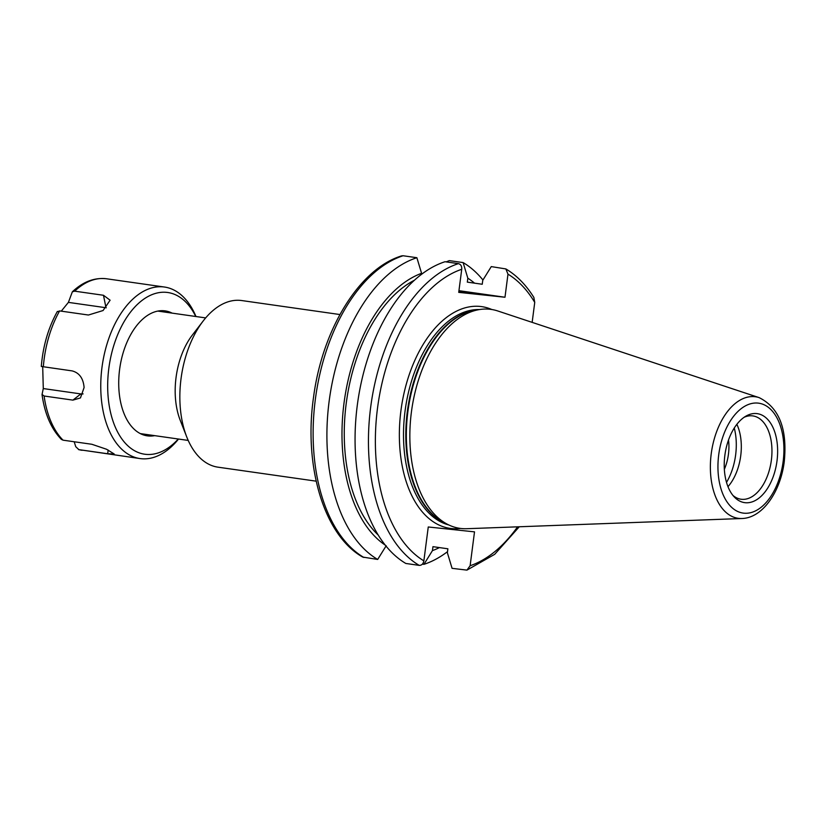 <?xml version="1.0" encoding="UTF-8"?>
<svg xmlns="http://www.w3.org/2000/svg" width="826" height="826" viewBox="0 0 826 826"><rect width="100%" height="100%" fill="white"/><g stroke="black" fill="none" stroke-linecap="round" stroke-linejoin="round"><path stroke-width="1.24" d="M316.162 481.166L217.992 467.175A84.149 49.085 -81.9 0 1 186.717 436.871A84.149 49.085 -81.9 0 1 203.237 320.911A84.149 49.085 -81.9 0 1 240.707 300.427A84.149 49.085 -81.9 0 1 241.75 300.55L339.909 314.541M186.717 436.871L180.223 420.289A61.878 36.096 -81.9 0 1 192.375 335.026L203.237 320.911M458.802 291.815L474.96 293.509L458.905 291.02M728.522 440A34.651 20.216 -81.9 0 1 728.449 454.186A34.651 20.216 -81.9 0 1 724.35 469.292M724.856 455.384A44.934 26.205 98.1 0 0 734.407 497.087A44.934 26.205 98.1 0 0 777.008 460.887A44.934 26.205 98.1 0 0 745.95 416.118A44.934 26.205 98.1 0 0 724.856 455.384M732.961 495.435A42.074 24.543 98.1 0 0 741.015 499.224A42.074 24.543 98.1 0 0 771.37 460.144A42.074 24.543 98.1 0 0 752.889 415.912A42.074 24.543 98.1 0 0 744.102 417.295M727.985 486.669A42.074 24.543 98.1 0 0 740.726 455.776A42.074 24.543 98.1 0 0 736.864 424.327M726.519 482.384A47.03 27.434 98.1 0 0 735.636 454.94A47.03 27.434 98.1 0 0 734.262 428.033M759.177 397.647L497.768 310.968A110.581 64.5 98.1 0 0 478.595 309.709A110.581 64.5 98.1 0 0 411.4 412.122A110.581 64.5 98.1 0 0 447.971 524.562A110.581 64.5 98.1 0 0 466.731 528.712L741.944 518.511C762.749 517.964 780.601 491.48 784.256 461.62C787.498 428.921 779.135 407.6 759.177 397.647A61.382 35.807 98.1 0 0 711.227 453.794A61.382 35.807 98.1 0 0 741.944 518.511M422.406 564.117L423.934 564.334A157.291 91.748 98.1 0 0 447.516 551.654M421.436 274.397L421.58 273.303A143.053 83.436 98.1 0 0 343.998 403.212A143.053 83.436 98.1 0 0 385.236 545.119M421.58 273.303L416.872 257.712A157.291 91.748 98.1 0 0 329.12 401.395A157.291 91.748 98.1 0 0 377.678 559.45L362.697 557.065C323.833 535.238 303.472 465.874 313.591 396.862C322.429 329.295 359.382 268.718 401.612 255.884L403.078 255.75A157.291 91.748 98.1 0 0 315.336 399.433A157.291 91.748 98.1 0 0 363.894 557.488M386.196 545.749L377.678 559.45M423.934 564.334L432.442 550.622L432.958 546.667L447.888 548.794L447.372 552.749L452.08 568.34L466.938 570.116L470.118 565.738L474.516 531.861L428.26 526.978L423.862 560.864C423.263 563.879 421.714 565.387 419.226 565.376L405.834 563.466A157.291 91.748 98.1 0 1 357.276 405.411A157.291 91.748 98.1 0 1 445.018 261.728L458.409 263.639A157.291 91.748 98.1 0 0 370.657 407.321A157.291 91.748 98.1 0 0 419.226 565.376M474.527 283.163A143.053 83.436 98.1 0 0 467.826 278.186L467.32 282.131L482.239 284.258L482.756 280.313L491.274 266.602L505.863 268.935C516.663 275.357 525.997 284.846 533.854 297.412L534.742 302.399L532.15 322.367M505.863 268.935L507.98 274.16L504.985 297.246L458.957 290.68M458.409 263.639C460.815 264.32 461.92 266.199 461.734 269.286L458.729 292.363L504.985 297.246M414.476 280.2A139.222 81.206 98.1 0 0 346.621 400.507A139.222 81.206 98.1 0 0 378.153 534.98M432.442 550.622A143.053 83.436 98.1 0 0 439.411 547.586M416.872 257.712L403.078 255.75M482.952 279.993A157.291 91.748 98.1 0 0 463.118 262.585L467.826 278.186M446.154 261.883L449.334 260.624L463.118 262.585M195.752 316.492A81.681 47.64 98.1 0 0 140.42 301.717A81.681 47.64 98.1 0 0 107.721 389.5A81.681 47.64 98.1 0 0 178.282 439.009M178.53 439.05A86.627 50.531 -81.9 0 1 140.028 458.564A86.627 50.531 -81.9 0 1 100.803 389.913A86.627 50.531 -81.9 0 1 164.477 287.035A86.627 50.531 -81.9 0 1 195.989 316.534M154.679 435.653A63.117 36.819 -81.9 0 1 123.859 413.124A63.117 36.819 -81.9 0 1 118.748 385.835A63.117 36.819 -81.9 0 1 136.259 326.156A63.117 36.819 -81.9 0 1 172.149 313.137M57.366 311.433C48.342 327.664 42.983 346.011 41.3 366.455L72.13 370.895C79.337 372.815 83.323 378.36 84.097 387.528L80.452 397.925L72.915 400.125L44.108 396.015L42.064 394.425L43.282 388.561L42.694 366.393M61.269 311.154L68.403 302.378L72.347 291.815L74.67 291.165L103.477 295.274L110.106 300.199L103.064 310.535L88.423 315.026L59.617 310.917L57.262 311.794M42.064 394.425L42.054 394.745C44.759 413.929 51.191 428.797 61.351 439.37L63.044 440.175L91.851 444.274L106.564 449.261L114.184 453.98L107.679 453.753L78.511 449.581L140.028 458.564M82.166 450.315A86.627 50.531 98.1 0 1 78.873 449.654L75.744 446.701L74.195 441.765M106.275 307.788A11.388 6.68 -23.2 0 0 105.986 307.737L68.403 302.378M43.282 388.561L80.855 393.919A11.388 8.88 -108.4 0 0 83.096 393.899M491.811 309.513A111.995 65.326 98.1 0 0 400.93 410.656A111.995 65.326 98.1 0 0 460.598 528.444M479.462 309.554A109.032 63.592 98.1 0 0 405.039 411.183A109.032 63.592 98.1 0 0 448.766 524.954M476.416 310.111A109.032 63.592 98.1 0 0 407.332 411.503A109.032 63.592 98.1 0 0 445.988 523.57M478.595 309.709L474.207 310.514A109.125 63.654 98.1 0 0 407.889 411.585A109.125 63.654 98.1 0 0 443.975 522.559L447.971 524.562M783.141 461.538A55.507 32.369 98.1 0 0 758.082 403.109A55.507 32.369 98.1 0 0 718.723 454.744A55.507 32.369 98.1 0 0 743.792 513.173A55.507 32.369 98.1 0 0 783.141 461.538M470.118 565.738A152.345 88.857 98.1 0 0 517.572 526.823M534.742 302.399A152.345 88.857 98.1 0 0 507.98 274.16M461.734 269.286A152.345 88.857 98.1 0 0 377.513 408.189A152.345 88.857 98.1 0 0 423.862 560.864M72.347 291.815C83.054 281.707 94.484 277.36 106.616 278.785A86.627 50.531 98.1 0 0 74.67 291.165M59.617 310.917A86.627 50.531 98.1 0 0 43.334 366.785M44.108 396.015A86.627 50.531 98.1 0 0 63.044 440.175M103.477 295.274L105.986 307.737M72.915 400.125L80.855 393.919M107.679 453.753L108.165 450.046M188.204 440.423L140.317 433.598M519.275 526.761L494.691 554.318L466.938 570.116M205.674 317.907L157.776 311.082M106.616 278.785L164.477 287.035"/></g></svg>
